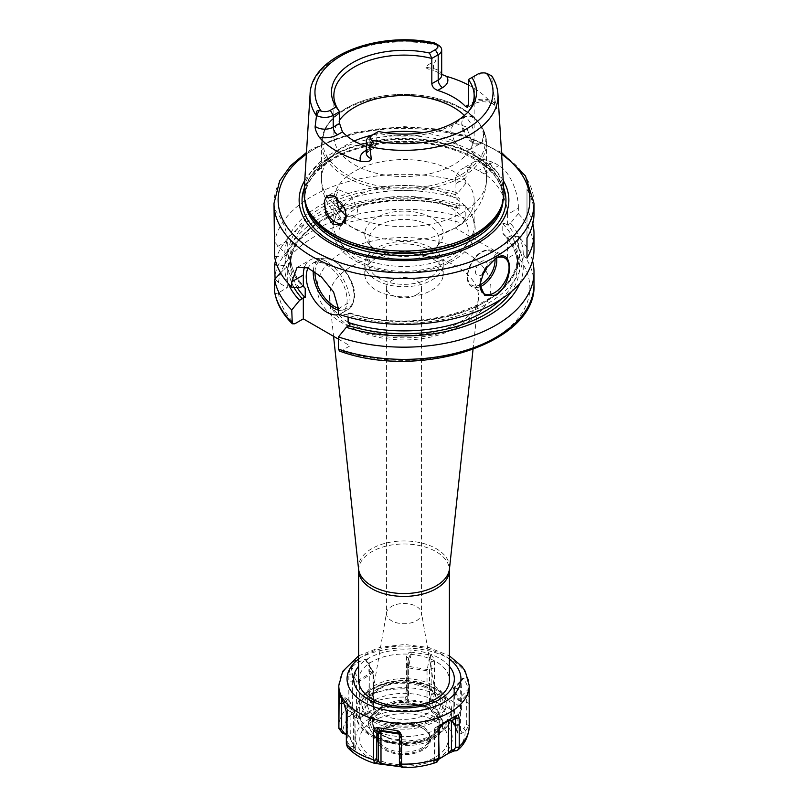 <?xml version="1.0" encoding="UTF-8"?>
<svg xmlns="http://www.w3.org/2000/svg" width="808" height="808" viewBox="0 0 808 808"><rect width="100%" height="100%" fill="white"/><g stroke="black" fill="none" stroke-linecap="round" stroke-linejoin="round"><path stroke-width="0.61" stroke-dasharray="4.04 3.03" d="M431.724 290.213A39.208 22.634 0 0 0 443.208 274.215A39.208 22.634 0 0 0 419.009 253.298A39.208 22.634 0 0 0 376.276 258.207A39.208 22.634 180 0 0 364.792 274.215A39.208 22.634 180 0 0 388.991 295.122A39.208 22.634 180 0 0 431.724 290.213M364.792 264.105A39.208 22.634 180 0 0 388.991 285.012A39.208 22.634 180 0 0 431.724 280.103A39.208 22.634 0 0 0 443.208 264.105A39.208 22.634 0 0 0 419.009 243.188A39.208 22.634 0 0 0 376.276 248.096A39.208 22.634 180 0 0 364.792 264.105L364.792 274.215M428.806 278.427A35.077 20.251 180 0 1 390.577 282.81A35.077 20.251 180 0 1 368.923 264.105A35.077 20.251 180 0 1 379.194 249.783A35.077 20.251 0 0 1 417.423 245.39A35.077 20.251 0 0 1 439.077 264.105A35.077 20.251 0 0 1 428.806 278.427M439.077 239.612A35.077 20.251 0 0 1 436.027 247.884A35.077 20.251 0 0 1 428.806 253.934A35.077 20.251 180 0 1 371.973 247.884A35.077 20.251 180 0 1 368.923 239.612A35.077 20.251 180 0 1 379.194 225.291A35.077 20.251 0 0 1 417.423 220.897A35.077 20.251 0 0 1 439.077 239.612L439.077 264.105M431.724 249.783A39.208 22.634 0 0 0 439.794 243.016A39.208 22.634 0 0 0 426.23 215.13A39.208 22.634 0 0 0 376.276 217.766A39.208 22.634 180 0 0 368.206 243.016A39.208 22.634 180 0 0 431.724 249.783M338.683 208.171A82.537 47.652 180 0 1 321.463 179.033C321.645 190.688 325.25 201.131 332.27 210.373C337.158 216.746 343.107 222.099 350.096 226.422L371.094 235.855A70.155 40.501 180 0 0 436.906 235.855A70.155 40.501 180 0 0 453.611 228.725A70.155 40.501 0 0 0 474.155 200.081L474.155 225.927A70.155 40.501 0 0 1 453.611 254.571A70.155 40.501 180 0 1 377.154 263.347A70.155 40.501 180 0 1 333.845 225.927A70.155 40.501 180 0 1 339.623 209.828M343.329 205.586A70.155 40.501 180 0 1 354.389 197.283A70.155 40.501 0 0 1 465.964 206.929A70.155 40.501 0 0 1 474.155 225.927M474.155 200.081A70.155 40.501 0 0 0 430.846 162.661A70.155 40.501 0 0 0 354.389 171.437A70.155 40.501 180 0 0 333.845 200.081L333.845 225.927M371.094 235.855A70.155 40.501 180 0 1 333.845 200.081M346.208 216.201L353.894 216.554L343.016 222.836M354.237 141.016A82.537 47.652 0 0 0 345.632 145.339A82.537 47.652 180 0 0 321.463 179.033L321.463 143.077A82.537 47.652 180 0 1 345.632 109.373A82.537 47.652 0 0 1 435.583 99.041A82.537 47.652 0 0 1 486.537 143.077C485.143 123.573 470.498 109.211 442.612 99.98C430.664 96.314 417.948 94.445 404.454 94.374C381.911 94.475 362.479 99.101 346.147 108.242C336.32 113.928 329.31 120.735 325.119 128.644L321.463 143.077A82.537 47.652 180 0 0 372.417 187.102A82.537 47.652 180 0 0 462.368 176.77A82.537 47.652 0 0 0 486.537 143.077L486.537 179.033A82.537 47.652 0 0 1 462.368 212.726A82.537 47.652 180 0 1 353.53 216.746C356.156 215.352 357.52 212.827 357.611 209.171L349.985 194.122L338.411 189.749L335.734 197.091M454.47 141.329L450.389 130.33L454.106 122.947L466.418 126.896L472.276 142.976C472.256 146.581 471.266 148.894 469.317 149.894C464.792 151.258 459.843 148.399 454.47 141.329A82.537 47.652 0 0 0 423.028 132.663M461.934 121.745L461.782 123.685L465.923 135.471L474.286 143.612L481.901 144.046L483.517 134.209L482.376 129.704C476.377 116.362 469.943 112.645 463.065 118.554L461.934 121.745A15.473 8.938 60 0 0 461.782 123.755A15.473 8.938 -120 0 0 472.72 142.713A15.473 8.938 -120 0 0 480.457 143.481L469.317 149.894A82.537 47.652 0 0 1 486.537 179.033C486.123 202.778 470.64 219.594 455.53 227.846L436.906 235.855M480.457 143.481A15.473 8.938 -120 0 0 483.669 136.39A15.473 8.938 60 0 0 483.517 134.209M463.065 118.554A15.473 8.938 60 0 1 464.984 116.675A15.473 8.938 60 0 1 482.376 129.704M468.408 84.981A95.819 55.318 180 0 1 489.82 101.343L494.93 105.676C496.415 108.545 497.102 109.393 496.96 108.232L494.506 103.868A11.888 6.858 0 0 0 474.791 101.141L470.418 103.677A6.191 3.575 -120 0 0 473.518 103.98A6.191 3.575 -120 0 0 474.791 101.141L474.791 75.871A11.888 6.858 180 0 1 491.395 75.76L491.799 75.972M497.93 94.172A93.991 54.267 0 0 0 491.506 76.285L494.506 98.485L496.96 108.232M503.899 191.294A99.96 57.711 0 0 0 440.613 139.643A99.96 57.711 0 0 0 333.32 152.53A99.96 57.711 180 0 0 304.101 191.294M438.401 45.157L438.3 45.571C436.946 57.822 435.34 63.721 433.482 63.256L433.482 68.64A6.191 1.566 100.7 0 0 433.613 70.276L441.683 74.356M441.683 75.164A11.888 6.858 0 0 0 433.482 68.64L425.927 67.226C428.402 64.145 430.916 62.822 433.482 63.256M425.927 67.226C426.069 68.387 428.624 69.407 433.613 70.276M491.506 76.285L491.395 75.76M469.074 110.747A70.155 40.501 0 0 1 468.044 112.15A70.155 40.501 0 0 1 453.611 124.26A70.155 40.501 0 0 1 376.185 132.805L376.185 144.602L369.801 148.288L369.801 136.491L378.518 131.462M366.317 146.632A70.155 40.501 180 0 0 370.306 147.995L374.417 147.713L376.185 144.602M335.098 196.687A15.473 8.938 60 0 1 335.28 196.788A15.473 8.938 60 0 1 344.935 209.06M346.066 213.564A15.473 8.938 60 0 1 346.218 215.746M474.155 95.617L474.155 136.067A70.155 40.501 0 0 1 453.611 164.711A70.155 40.501 180 0 1 377.154 173.488A70.155 40.501 180 0 1 333.845 136.067A70.155 40.501 180 0 1 339.592 120.008M474.155 136.067A70.155 40.501 0 0 0 464.388 115.453M468.408 79.558L474.791 75.871M304.767 180.507A104.868 60.539 180 0 1 329.846 157.267A104.868 60.539 0 0 1 503.233 180.507M274.619 256.661L284.769 255.863L287.274 254.419L287.274 240.895A33.017 19.059 -120 0 0 274.619 209.626L274.619 242.047A129.997 75.053 180 0 1 312.08 196.283A129.997 75.053 0 0 1 465.832 183.325L465.832 177.861L455.066 184.072A33.017 19.059 60 0 1 461.903 168.963A33.017 19.059 60 0 1 478.417 170.599L484.255 173.962A33.017 19.059 60 0 1 507.596 214.403L518.352 208.191L518.352 213.655L510.404 223.311A119.261 68.852 180 0 1 486.79 303.97A119.261 68.852 180 0 1 346.309 314.676L338.441 314.161M274.619 209.626L274.003 222.069M495.173 258.661A20.634 11.918 120 0 0 494.466 259.045L495.92 258.207L494.466 259.045A20.634 11.918 -60 0 0 479.871 284.315L479.871 284.608M533.997 249.349A129.997 75.053 0 0 0 518.352 213.655M518.352 208.191C518.675 194.324 510.929 172.397 498.799 165.569A129.997 75.053 180 0 0 492.961 162.196L483.336 159.509L474.417 161.731L468.095 168.317L465.832 177.861M533.997 213.554A129.997 75.053 180 0 0 526.988 189.234L526.988 209.454A129.997 75.053 180 0 1 532.815 223.665M299.616 287.719A119.261 68.852 180 0 1 284.769 255.863M465.832 183.325L457.873 192.981A119.261 68.852 180 0 0 284.769 252.965L274.619 242.047M338.441 339.128L350.016 345.814L350.016 324.786M339.542 351.096L341.461 350.753L350.016 345.814M532.492 260.731A129.997 75.053 180 0 0 518.352 236.421L518.352 248.622L515.302 253.752L507.596 258.207L455.066 227.876L455.066 207.242L457.873 205.626A119.261 68.852 0 0 0 284.769 265.6L287.274 267.054L284.769 268.498A119.261 68.852 180 0 0 288.153 283.406M457.873 205.626L465.832 206.091L465.832 218.301L462.782 223.432L455.066 227.876M275.084 278.911L278.437 282.588L287.274 287.688L287.274 267.054M274.619 291.627C274.821 293.536 276.094 293.92 278.437 292.789L287.274 287.688M416.403 294.849A17.544 10.13 180 0 1 397.284 297.041A17.544 10.13 180 0 1 386.456 287.688A17.544 10.13 180 0 1 391.597 280.527A17.544 10.13 180 0 1 410.716 278.336A17.544 10.13 180 0 1 421.544 287.688A17.544 10.13 180 0 1 416.403 294.849M346.309 314.676L350.016 312.928L350.016 302.01A33.017 19.059 -120 0 0 335.603 268.781A33.017 19.059 -120 0 0 310.161 259.944A33.017 19.059 -120 0 0 304.646 266.862M510.404 223.311L507.636 224.907A115.554 66.71 0 0 1 484.164 302.465A115.554 66.71 0 0 1 349.046 313.1L350.016 312.928L348.117 313.13L348.117 317.12M339.168 314.403A28.886 16.675 -120 0 0 341.107 313.555A28.886 16.675 -120 0 0 345.541 290.405A28.886 16.675 -120 0 0 326.664 264.943A28.886 16.675 -120 0 0 312.221 263.509A28.886 16.675 -120 0 0 308.09 268.004M457.873 192.981L455.066 194.607L459.883 199.071L459.883 208.333L457.924 208.514L455.066 207.242M519.847 283.406A119.261 68.852 0 0 0 510.404 235.946L507.596 237.562L503.707 234.583L502.778 233.098L502.778 223.836C503 222.988 504.606 223.351 507.596 224.927L507.636 224.907M280.588 272.952L284.769 268.498M518.352 236.421L510.404 235.946M284.769 265.6L276.841 264.953M275.508 260.731A129.997 75.053 180 0 1 465.832 206.091M284.769 252.965L287.274 254.419M455.066 194.607L455.066 184.072M507.596 258.207L507.596 237.562M507.596 224.927L507.596 214.403M358.601 680.255A45.4 26.209 180 0 1 371.902 661.722A45.4 26.209 180 0 1 421.372 656.045A45.4 26.209 180 0 1 449.399 680.255M469.165 725.079L468.771 688.8L458.671 698.9A2.06 1.626 155.1 0 0 458.086 700.183L453.157 689.557L453.157 721.797L453.086 689.244A2.06 2.06 0 0 1 453.692 687.79A2.06 0.535 45 0 0 453.743 688.275A2.06 1.626 155.1 0 0 453.157 689.557L454.591 688.093L460.267 689.153L460.308 682.366L462.045 678.67L461.641 687.255L460.267 689.153L460.277 711.363L458.186 715.292L454.025 718.16L452.702 722.443L457.681 733.159C458.257 734.31 459.772 734.28 462.216 733.078L465.479 731.018L469.165 725.079A65.206 37.643 180 0 1 469.206 726.483M461.691 680.437L463.843 678.175L468.771 688.8M460.308 682.366L454.601 688.083A2.06 0.535 45 0 0 453.692 687.79L463.61 678.033L462.045 678.67M369.317 694.607L369.226 662.429C368.458 659.661 367.246 658.57 365.59 659.166L357.894 662.227L351.308 667.408C350.349 667.862 349.531 670.125 348.844 674.195L348.824 707.03L351.692 713.413L354.096 716.353C356.843 718.464 358.712 719.019 359.732 718.009L373.326 710.161C375.064 708.99 375.296 707.222 374.003 704.859L371.63 701.9L369.317 694.607A65.206 37.643 180 0 1 406.434 688.86L405.03 700.051C405.343 703.192 406.474 704.748 408.434 704.727L426.998 707.606C429.391 707.747 431.129 706.636 432.219 704.263L434.472 693.203A65.206 37.643 180 0 1 461.651 708.889L461.641 687.255M434.472 693.203L434.381 660.964C433.866 658.096 432.543 656.167 430.422 655.167L429.896 654.874L427.038 670.771L408.626 667.923L408.626 703.869L407.161 699.445L408.596 691.072L408.696 658.318L410.919 652.147C409.292 651.743 407.838 653.238 406.535 656.651L406.424 663.52L408.596 665.156L407.161 666.469L408.787 666.398L408.626 667.923L407.101 666.762A2.06 2.06 0 0 1 407.131 666.388L408.868 657.187M410.919 652.147L429.896 654.874M406.434 688.86L406.424 663.52M461.651 708.889L458.186 715.292M369.317 669.266L368.862 697.223L370.62 701.778L372.973 704.727L373.549 707.434L372.942 709.394L359.469 717.171L354.146 711.293L352.318 706.768L352.389 673.963L351.308 667.408M369.226 662.429L368.862 671.307L372.963 671.761L373.549 672.599L359.469 681.225L359.732 718.009M365.59 659.166L372.963 671.751L367.428 661.439M348.844 674.195L352.389 673.963L356.57 681.215L359.045 679.78A2.06 1.192 60 0 1 359.469 681.225L348.783 681.114M347.551 747.42L353.076 749.955L353.419 746.865L350.167 745.855L347.723 742.754L347.692 709.939L344.39 704.839M402.97 767.277L400.839 764.772L400.021 765.125L402.121 767.6L402.99 767.176L401.273 766.842M438.744 759.278L434.674 761.277C432.936 762.045 432.704 762.439 433.997 762.479L436.886 762.166M340.027 696.264L341.693 697.011L341.683 699.981M339.158 693.577L341.693 697.011L347.4 700.96A2.06 1.151 -55.4 0 1 349.086 700.435L339.198 693.607M353.409 713.888A2.06 1.151 -55.4 0 0 354.257 711.353A2.06 1.626 -24.9 0 1 354.843 712.454L354.914 748.491L353.419 746.865L353.409 713.888L347.692 709.939L346.309 711.818M346.359 718.736L347.733 716.827L354.914 712.757A2.06 2.06 0 0 0 354.722 711.888L349.793 701.263A2.06 1.626 -24.9 0 1 349.914 701.819L354.843 712.454M349.814 748.915L350.167 745.855M434.613 760.045L433.209 762.116L433.997 762.479L435.027 759.49L435.058 760.803L438.805 758.975M353.076 749.955C355.49 750.349 356.237 750.036 355.298 748.996L349.753 737.179L346.349 734.502M351.692 713.413L354.146 711.293M354.096 716.353L356.581 714.191L356.57 681.215M373.326 710.161L372.942 673.438A2.06 1.192 60 0 0 372.518 672.004L373.276 671.569A2.06 2.06 0 0 1 373.549 672.599L373.549 707.434M422.806 750.087A26.593 15.352 180 0 1 385.194 750.087A26.593 15.352 180 0 1 385.194 728.372A26.593 15.352 180 0 1 395.132 724.746A26.593 15.352 180 0 1 412.868 724.746A26.593 15.352 180 0 1 422.806 750.087M422.372 749.218A25.977 14.998 180 0 1 394.062 752.47A25.977 14.998 180 0 1 378.023 738.613A25.977 14.998 180 0 1 379.588 733.472A25.977 14.998 180 0 1 385.628 728.008A25.977 14.998 180 0 1 428.412 733.472A25.977 14.998 180 0 1 429.977 738.613A25.977 14.998 180 0 1 422.372 749.218M427.715 743.168A25.977 14.998 180 0 0 429.977 737.048A25.977 14.998 180 0 0 413.938 723.19A25.977 14.998 180 0 0 385.628 726.442A25.977 14.998 0 0 0 378.023 737.048A25.977 14.998 0 0 0 380.285 743.168A25.977 14.998 0 0 0 422.372 747.653A25.977 14.998 180 0 0 427.715 743.168L436.057 732.401A35.118 20.271 180 0 1 428.826 738.462A35.118 20.271 0 0 1 371.943 732.401A35.118 20.271 0 0 1 379.174 709.798A35.118 20.271 180 0 1 423.917 707.434A35.118 20.271 180 0 1 436.057 732.401C439.855 726.059 440.421 720.968 437.744 717.13A35.219 20.331 180 0 1 428.897 737.33A35.219 20.331 180 0 1 381.76 738.714L376.174 733.068A35.077 20.251 180 0 1 373.791 729.27L372.72 724.473A35.077 20.251 180 0 1 372.71 724.13A35.077 20.251 180 0 1 408.383 703.879L416.413 704.667A35.077 20.251 180 0 1 422.988 706.04L429.604 708.848L419.473 704.465L404.222 702.354C394.627 702.394 386.335 704.364 379.356 708.273C368.054 715.585 365.59 723.625 371.943 732.401L380.285 743.168M442.35 724.059A35.077 20.251 180 0 1 413.807 740.542L392.294 739.067L387.567 737.532A35.633 20.574 180 0 1 382.598 706.04A35.633 20.574 180 0 1 437.128 708.909L442.744 722.382L442.35 724.059L442.875 720.867L442.875 725.14A35.077 20.251 180 0 0 432.603 710.818A35.077 20.251 180 0 0 431.3 710.111L429.604 708.848M442.875 725.14A35.077 20.251 180 0 1 421.221 743.855A35.077 20.251 180 0 1 382.992 739.461A35.077 20.251 180 0 1 381.76 738.714M431.3 710.111A35.219 20.331 180 0 1 437.744 717.13M442.744 722.382L442.875 720.867L436.674 709.939A35.077 20.251 0 0 0 432.603 707.111A35.077 20.251 0 0 0 394.365 702.718A35.077 20.251 0 0 0 372.71 721.433A35.077 20.251 0 0 0 382.992 735.755A35.077 20.251 0 0 0 387.88 738.108C397.597 741.219 406.232 742.027 413.807 740.542M361.903 702.92A42.097 24.301 180 0 1 374.235 685.74A42.097 24.301 180 0 1 420.109 680.467A42.097 24.301 180 0 1 446.097 702.92A42.097 24.301 180 0 1 433.765 720.11A42.097 24.301 180 0 1 387.891 725.372A42.097 24.301 180 0 1 361.903 702.92L361.903 704.859A42.097 24.301 0 0 1 374.235 687.669L370.438 689.86A47.46 27.401 180 0 1 437.562 689.86A47.46 27.401 180 0 1 451.46 709.232A47.46 27.401 180 0 1 446.784 721.09A47.46 27.401 180 0 1 437.562 728.614A47.46 27.401 0 0 1 385.84 734.553A47.46 27.401 0 0 1 356.54 709.232L356.54 715.03A47.46 27.401 0 0 0 385.84 740.35A47.46 27.401 0 0 0 437.562 734.411A47.46 27.401 180 0 0 451.046 718.635A47.46 27.401 180 0 0 451.46 715.03L451.116 718.595L448.864 724.685L436.704 736.3C422.857 743.693 407.06 745.855 389.325 742.784C368.125 739.512 354.803 723.756 356.54 715.03A47.46 27.401 0 0 1 370.438 695.658A47.46 27.401 180 0 1 422.16 689.719A47.46 27.401 180 0 1 451.46 715.03L451.46 709.232M446.097 702.92L446.097 704.859A42.097 24.301 180 0 0 433.765 687.669A42.097 24.301 180 0 0 374.235 687.669L370.438 689.86A47.46 27.401 0 0 0 356.54 709.232M361.903 704.859A42.097 24.301 0 0 0 387.891 727.311A42.097 24.301 0 0 0 433.765 722.039A42.097 24.301 180 0 0 446.097 704.859M386.456 287.688L386.456 613.595A17.544 10.13 180 0 0 397.284 622.948A17.544 10.13 180 0 0 416.403 620.756A17.544 10.13 0 0 0 421.544 613.595A17.544 10.13 0 0 0 421.453 612.585A17.544 10.13 0 0 0 409.898 604.061A17.544 10.13 0 0 0 391.597 606.434A17.544 10.13 180 0 0 386.547 612.585L371.64 698.738A32.512 18.776 0 0 0 390.082 717.575A32.512 18.776 0 0 0 426.988 713.878A32.512 18.776 0 0 0 436.36 698.738A32.512 18.776 0 0 0 414.938 682.922A32.512 18.776 0 0 0 381.012 687.335A32.512 18.776 0 0 0 371.64 698.738C371.195 696.516 374.033 693.193 380.184 688.77C398.001 676.68 436.855 686.184 436.36 698.738L421.453 612.585M386.456 613.595A17.544 10.13 180 0 1 386.547 612.585M387.567 737.532A1.242 0.576 -68.3 0 1 387.638 737.542C377.851 733.321 372.882 727.947 372.71 721.433L372.71 724.13L372.953 721.877A35.098 20.261 180 0 0 372.7 724.635L373.791 729.27M372.953 721.877A35.098 20.261 180 0 1 408.383 704.041L408.383 703.879M416.413 704.667L408.383 704.041M434.674 761.277L435.058 728.563L441.047 725.109M436.37 762.298L437.381 759.338L435.027 759.49L435.058 760.803L434.451 760.53L434.451 729.402L435.058 728.563A2.06 1.192 -120 0 1 435.482 727.624L442.855 723.362L435.482 727.624A2.06 1.687 60 0 0 435.037 730.22L434.451 729.402A2.06 2.06 0 0 1 435.482 727.624L442.875 723.352L435.482 727.624M439.138 756.894L437.381 759.338M438.946 729.069L439.219 728.109M440.188 726.21L439.219 727.806L435.037 730.23L439.138 734.684M462.216 733.078L460.58 730.28L458.086 732.422L453.157 721.797L454.581 717.352L457.833 715.272M465.479 731.018L463.863 728.26L460.58 730.28L460.59 701.011A2.06 0.535 45 0 1 458.671 698.9L453.743 688.275L463.843 678.175M469.165 703.445L466.317 702.192L466.327 724.402L463.863 728.26M469.155 696.516L466.307 695.294L466.317 702.192L458.086 700.183L457.681 733.159M468.842 689.295L466.307 695.294L460.6 701.011M454.924 717.373L454.025 718.16M452.702 722.443L453.157 721.797M432.219 704.263L429.553 702.91L427.038 706.717L408.626 703.869L408.434 704.727M433.118 700.819L430.482 699.476L429.553 702.91L429.553 669.923L427.038 670.771L426.998 707.606M434.482 667.862L431.179 668.65L431.189 694.567L430.482 699.476M434.381 660.964L431.088 661.782L431.179 668.65L429.553 669.933L408.787 666.398L411.494 652.026M430.422 655.167L431.088 661.782L429.553 669.923M406.535 656.651L408.696 658.318L407.161 666.459L407.161 699.445L405.03 700.051M405.879 696.607L407.979 696.001M407.101 666.762L407.161 699.445M374.003 704.859L372.973 704.727L372.963 671.751M371.63 701.9L370.62 701.778M346.349 734.149L347.42 733.937L349.288 736.482L354.843 748.4M346.349 733.583L347.42 733.937L347.41 700.96M343.329 702.98L347.41 700.97L349.914 701.819L350.319 738.28M355.298 748.996L354.914 712.757M339.229 693.749L349.329 700.718A2.06 1.626 -24.9 0 1 349.793 701.263A2.06 2.06 0 0 0 349.096 700.435A2.06 1.151 -55.4 0 1 349.329 700.718L354.257 711.353L344.158 704.374M399.304 733.977L400.839 735.522A2.06 1.99 -45 0 0 399.213 733.23L399.374 738.371M400.475 765.903L400.899 735.23A2.06 2.06 0 0 0 400.293 733.775L397.849 731.331M399.404 740.825L400.839 735.522L399.304 734.078M526.988 189.234L526.988 237.875M526.988 209.454L526.988 258.095M487.083 266.175A8.252 4.767 120 0 0 481.336 261.57A8.252 4.767 -60 0 0 475.498 271.68A8.252 4.767 -60 0 0 481.336 275.053A8.252 4.767 120 0 0 482.093 274.558M449.965 260.307A65.004 37.532 180 0 1 358.035 260.307A65.004 37.532 180 0 1 358.035 207.242A65.004 37.532 0 0 1 449.965 207.242A65.004 37.532 0 0 1 449.965 260.307M384.972 132.663A82.537 47.652 0 0 0 372.337 135.027M438.3 45.571A93.991 54.267 0 0 0 337.542 57.721A93.991 54.267 0 0 0 310.07 94.172M489.82 101.343A18.079 10.433 0 0 0 470.418 103.677M494.93 105.676A6.191 4.808 -29.4 0 1 494.506 103.868L494.506 98.485M366.317 151.227A6.191 3.575 -120 0 0 368.519 151.116A6.191 3.575 -120 0 0 369.801 148.288A11.888 6.858 0 0 0 366.317 153.136M370.306 147.995L366.317 150.298M488.759 74.235L491.446 75.78M461.489 174.508A81.305 46.935 0 0 0 461.489 108.131A81.305 46.935 0 0 0 346.511 108.131A81.305 46.935 180 0 0 346.511 174.508A81.305 46.935 180 0 0 461.489 174.508M306.586 206.454A99.212 57.277 180 0 1 333.845 155.096A99.212 57.277 0 0 1 450.521 145.006A99.212 57.277 0 0 1 501.414 206.454L503.131 196.122A99.132 57.237 0 0 0 441.936 143.248A99.132 57.237 0 0 0 333.906 155.651A99.132 57.237 180 0 0 304.869 196.122L306.586 206.454M502.041 204.596A99.132 57.237 0 0 0 503.131 196.122L503.131 198.415A99.132 57.237 0 0 0 441.936 145.531A99.132 57.237 0 0 0 333.906 157.944A99.132 57.237 180 0 0 304.869 198.415A99.132 57.237 180 0 0 304.99 201.273M305.959 204.596A99.132 57.237 180 0 1 304.869 196.122L304.869 198.415C305.111 183.466 314.615 170.357 333.391 159.075C363.751 140.915 416.09 136.875 453.803 149.884C485.729 161.489 502.172 177.669 503.131 198.415A99.132 57.237 0 0 1 503.01 201.273M503.697 188.102A101.949 58.863 0 0 0 432.896 143.965A101.949 58.863 0 0 0 331.906 158.792A101.949 58.863 180 0 0 304.303 188.102M501.616 154.197A125.876 72.669 0 0 0 314.999 148.692A125.876 72.669 0 0 0 306.384 154.197M533.997 203.444A129.997 75.053 0 0 0 453.753 134.108A129.997 75.053 0 0 0 312.08 150.379A129.997 75.053 0 0 0 274.003 203.444M515.302 253.752A125.876 72.669 180 0 1 491.476 339.946A125.876 72.669 180 0 1 341.461 350.753M278.437 282.588A125.876 72.669 180 0 1 462.782 223.432M278.437 292.789A125.876 72.669 0 0 0 294.769 323.796M465.418 323.149A86.85 50.146 180 0 1 342.582 323.149A86.85 50.146 180 0 1 342.582 252.227A86.85 50.146 180 0 1 465.418 252.227A86.85 50.146 180 0 1 465.418 323.149M338.441 308.696L350.016 302.01M293.92 287.355A115.554 66.71 180 0 1 328.593 216.493A115.554 66.71 180 0 1 455.106 207.212M459.883 208.333A113.494 65.519 0 0 0 290.506 265.367A113.494 65.519 0 0 0 297.223 287.567M501.202 299.192A113.494 65.519 0 0 0 517.494 265.367A113.494 65.519 0 0 0 502.778 233.098M507.636 237.542A115.554 66.71 180 0 1 511.444 291.597M533.997 284.315A129.997 75.053 0 0 0 518.352 248.622M465.832 218.301A129.997 75.053 0 0 0 274.619 277.013M287.274 240.895L274.619 248.197M455.106 194.577A115.554 66.71 0 0 0 320.776 208.131A115.554 66.71 0 0 0 302.354 286.143M302.96 285.931A113.494 65.519 180 0 1 290.506 256.096A113.494 65.519 180 0 1 459.883 199.071M502.778 223.836A113.494 65.519 180 0 1 517.494 256.096A113.494 65.519 180 0 1 348.117 313.13M484.255 173.962L498.799 165.569M492.961 162.196L478.417 170.599M313.312 270.741A28.886 16.675 60 0 1 319.231 259.469A28.886 16.675 60 0 1 333.674 260.903A28.886 16.675 60 0 1 352.541 286.355A28.886 16.675 60 0 1 348.117 309.504A28.886 16.675 60 0 1 338.441 310.171M315.009 271.841A27.654 15.968 60 0 1 334.542 261.408A27.654 15.968 60 0 1 354.005 292.961A27.654 15.968 60 0 1 338.431 308.353M473.023 349.5L478.376 299.576A74.518 43.026 0 0 1 456.692 327.341A74.518 43.026 180 0 1 377.629 337.158A74.518 43.026 180 0 1 329.624 299.576A74.518 43.026 180 0 1 351.308 266.499A74.518 43.026 0 0 1 434.633 257.702A74.518 43.026 0 0 1 478.376 299.576L476.882 305.081C474.478 311.029 468.589 316.847 459.227 322.533C438.694 334.835 402.596 339.229 374.154 332.209C361.206 329.078 350.753 324.543 342.784 318.615L334.623 310.838L329.624 299.576L333.563 336.32M358.53 568.883A45.551 26.3 180 0 1 371.791 548.662A45.551 26.3 180 0 1 422.725 543.279A45.551 26.3 180 0 1 449.47 568.883M358.601 570.195A45.4 26.209 180 0 1 371.902 551.662A45.4 26.209 180 0 1 421.372 545.976A45.4 26.209 180 0 1 449.399 570.195M449.399 666.337A50.349 29.068 180 0 0 368.397 658.348A50.349 29.068 0 0 0 358.601 666.337M358.601 659.055A56.954 32.886 0 0 1 363.731 655.662A56.954 32.886 180 0 1 449.399 659.055M338.794 685.649A65.206 37.643 180 0 1 357.894 659.025A65.206 37.643 180 0 1 428.957 650.864A65.206 37.643 180 0 1 469.206 685.649M348.783 706.455A65.206 37.643 0 0 0 338.794 726.483M371.953 702.293A61.075 35.259 180 0 1 405.757 697.072M433.007 701.283A61.075 35.259 180 0 1 457.752 715.575M465.055 731.311A61.075 35.259 180 0 1 455.995 750.824M369.306 695.203L368.862 697.223M365.125 659.197L372.518 672.004L359.045 679.78L351.652 666.974M348.824 707.03L352.318 706.768M352.005 713.817A61.075 35.259 0 0 0 342.946 733.331M350.248 749.067A61.075 35.259 0 0 0 374.993 763.348M402.243 767.57A61.075 35.259 0 0 0 436.047 762.338M346.369 744.633L347.723 742.754M369.811 718.585A48.349 27.906 0 0 0 369.811 758.055A48.349 27.906 0 0 0 438.189 758.055A48.349 27.906 180 0 0 438.189 718.585A48.349 27.906 180 0 0 369.811 718.585M366.509 714.474L366.206 713.706M372.73 721.17A44.218 25.533 180 0 1 435.27 721.17A44.218 25.533 180 0 1 435.27 757.278A44.218 25.533 0 0 1 372.73 757.278A44.218 25.533 0 0 1 372.73 721.17M422.988 706.04A33.684 19.453 180 0 0 380.184 708.353A33.684 19.453 0 0 0 376.174 733.068M373.357 700.708A43.329 25.018 0 0 0 373.357 736.088A43.329 25.018 0 0 0 434.643 736.088A43.329 25.018 180 0 0 434.643 700.708A43.329 25.018 180 0 0 373.357 700.708M431.724 719.514A39.208 22.634 0 0 0 431.724 687.497A39.208 22.634 0 0 0 376.276 687.497A39.208 22.634 0 0 0 376.276 719.514A39.208 22.634 0 0 0 431.724 719.514M378.114 688.567A36.602 21.129 0 0 0 378.114 718.453A36.602 21.129 0 0 0 429.886 718.453A36.602 21.129 0 0 0 429.886 688.567A36.602 21.129 0 0 0 378.114 688.567M437.128 708.909A1.242 0.828 129.9 0 0 436.674 709.939M392.294 739.067L387.638 737.542A1.242 0.576 -68.3 0 1 387.88 738.108M435.027 759.49L435.037 730.22M469.125 725.645L466.327 724.402M461.631 709.485L460.277 711.363M454.591 688.083L454.581 717.352M434.441 693.789L431.189 694.567M406.454 689.456L408.596 691.072M496.637 257.984A20.634 11.918 120 0 0 492.526 250.945A20.634 11.918 120 0 0 482.204 251.975A20.634 11.918 120 0 0 468.731 270.155A20.634 11.918 120 0 0 471.892 286.689A20.634 11.918 120 0 0 480.033 286.729M494.971 258.782A19.392 11.201 120 0 0 481.336 252.48A19.392 11.201 120 0 0 467.64 275.387A19.392 11.201 120 0 0 479.881 284.901M443.208 264.105L443.208 274.215M368.923 239.612L368.923 264.105M436.027 247.884L439.794 243.016M371.973 247.884L368.206 243.016M465.964 206.929C472.003 213.474 475.074 220.756 475.195 228.785L471.438 242.945C467.519 249.935 461.398 255.823 453.056 260.62C426.503 276.589 379.457 276.235 353.601 259.822C333.361 248.329 325.028 225.583 342.036 206.929M464.984 116.675L454.106 122.947M472.72 142.713L474.286 143.612M492.941 104.01C486.497 101.071 480.013 101.061 473.518 103.98L467.65 107.363M374.417 147.713L366.317 153.156M338.411 189.749L327.543 196.021M468.044 112.15L470.226 109.343M333.845 95.617L333.845 136.067M441.683 75.184L439.461 73.134M501.516 152.49L464.58 135.421L435.441 128.906L404.505 126.654L355.055 132.249L312.928 148.49L306.484 152.49M297.061 267.499L310.161 259.944M457.924 208.514C386.628 183.85 286.234 219.311 290.506 265.367L290.506 256.096C290.547 266.903 295.142 277.164 304.293 286.88M349.995 312.918C421.291 337.633 521.766 302.182 517.494 256.096L517.494 265.367C517.453 254.56 512.858 244.309 503.707 234.583M474.417 161.731L461.903 168.963M312.221 263.509L319.231 259.469C323.281 257.126 328.3 257.59 334.29 260.843C348.824 270.013 363.398 296.425 348.117 309.504L341.107 313.555M358.601 655.833L380.497 647.188L404.687 644.511L428.775 647.501L449.399 655.833M339.905 694.335L339.047 693.173M395.132 724.746L385.345 728.301L379.588 733.472M378.023 737.048L378.023 738.613M429.977 737.048L429.977 738.613M412.868 724.746C420.584 726.503 425.766 729.412 428.412 733.472M433.765 687.669L437.562 689.86M421.544 287.688L421.544 613.595M349.288 736.482L349.753 737.179M401.616 765.691L402.99 767.176M400.899 765.095L400.899 735.23M504.778 258.025L492.526 250.945C489.365 249.258 485.719 249.581 481.588 251.914C469.125 258.439 462.105 282.002 471.892 286.689L484.144 293.769"/><path stroke-width="1.21" d="M339.623 209.828A70.155 40.501 180 0 1 342.036 206.929A70.155 40.501 180 0 1 343.329 205.586M335.724 196.536L338.683 208.171L346.208 216.201M324.483 201.101A15.473 8.938 60 0 0 324.331 203.111A15.473 8.938 -120 0 0 331.088 218.685A15.473 8.938 -120 0 0 343.016 222.836A15.473 8.938 -120 0 0 346.218 215.746L341.723 225.089L332.957 224.281L325.876 214.181L324.483 201.101L325.624 197.909L334.906 196.576L344.935 209.06L346.218 215.817M502.142 204.273L501.414 206.454A99.212 57.277 0 0 1 474.155 236.098A99.212 57.277 180 0 1 374.932 250.369A99.212 57.277 180 0 1 306.586 206.454L305.858 204.273A99.96 57.711 180 0 0 374.71 248.511A99.96 57.711 180 0 0 474.68 234.148A99.96 57.711 0 0 0 502.142 204.273A99.96 57.711 0 0 0 503.899 191.294L497.93 94.172C497.516 87.809 495.466 81.749 491.799 75.972M441.683 74.356L446.612 76.396A95.819 55.318 180 0 1 468.408 84.981M491.446 75.78L486.84 73.397A7.757 4.484 0 0 0 477.71 74.184L471.912 77.538A72.538 41.885 180 0 1 470.226 109.343A72.538 41.885 180 0 1 378.518 131.462L372.72 134.805A7.757 4.484 0 0 0 371.357 140.077L372.518 141.339C374.064 143.551 373.144 145.117 369.771 146.036L371.256 158.701C371.054 161.236 367.63 162.125 360.984 161.368A94.99 54.843 180 0 1 319.301 137.299C316.281 132.472 314.898 128.805 315.16 126.321L316.554 115.312C315.807 111.716 316.696 110.13 319.241 110.585L321.16 111.1A7.757 4.484 0 0 0 330.29 110.312L336.088 106.959A72.538 41.885 180 0 1 352.702 62.63A72.538 41.885 180 0 1 429.482 53.035L435.28 49.692A7.757 4.484 0 0 0 436.643 44.42L438.401 45.157A11.888 6.858 180 0 1 441.683 49.894A11.888 6.858 180 0 1 438.199 54.742L431.815 58.428L431.815 83.709C432.179 86.779 434.138 89.011 437.694 90.415A70.155 40.501 180 0 1 465.539 106.494L467.62 107.383L468.408 104.828L465.539 106.494M438.229 45.056L434.633 42.965C378.71 30.482 310.969 55.934 310.07 94.172A93.991 54.267 0 0 0 316.494 115.887M369.801 136.491L372.72 134.805L369.801 136.491A11.888 6.858 180 0 0 366.317 141.339A11.888 6.858 180 0 0 369.599 146.076M366.317 146.632A70.155 40.501 180 0 1 342.461 131.926L339.592 123.472L339.592 111.676L333.209 115.362A11.888 6.858 180 0 1 316.605 115.483M305.858 204.273A99.96 57.711 180 0 1 304.101 191.294L310.07 94.172M325.624 197.909A15.473 8.938 60 0 1 327.543 196.021A15.473 8.938 60 0 1 335.098 196.687M336.088 106.959L339.592 111.676A70.155 40.501 0 0 1 333.845 95.617A70.155 40.501 0 0 1 354.389 66.973A70.155 40.501 0 0 1 431.815 58.428L429.482 53.035M469.074 110.747A70.155 40.501 0 0 0 474.155 95.617A70.155 40.501 0 0 0 468.408 79.558L468.408 104.828M471.912 77.538L468.408 79.558M339.592 120.008A70.155 40.501 180 0 1 354.389 107.424A70.155 40.501 0 0 1 464.388 115.453M503.233 180.507A104.868 60.539 0 0 1 478.154 242.885A104.868 60.539 180 0 1 348.531 251.46A104.868 60.539 180 0 1 304.767 180.507M306.484 152.49L290.567 165.741L279.669 180.871L274.003 203.444L274.619 256.661A129.997 75.053 180 0 0 291.749 287.204L299.616 287.719L303.323 285.971L303.323 275.053A33.017 19.059 -120 0 1 304.646 266.862M532.815 223.665A129.997 75.053 180 0 1 533.997 233.775L533.997 249.349A129.997 75.053 0 0 1 495.92 302.424A129.997 75.053 180 0 1 338.441 314.161L338.441 308.696L333.593 292.041L321.433 276.942L307.666 267.832L297.061 267.499L291.749 281.739L291.749 287.204M495.92 295.274L484.628 295.405L479.871 284.608L484.628 269.68L495.92 258.207C513.979 246.147 513.938 283.446 495.92 295.274M495.173 258.661A20.634 11.918 120 0 1 504.778 258.025A20.634 11.918 120 0 1 507.949 274.558A20.634 11.918 120 0 1 494.466 292.749A20.634 11.918 -60 0 1 484.144 293.769A20.634 11.918 -60 0 1 479.871 284.466M533.997 233.775A129.997 75.053 180 0 1 526.988 258.095L526.988 237.875A129.997 75.053 180 0 0 533.997 213.554L533.997 203.444L525.473 175.932L501.516 152.49M292.304 323.806L291.749 309.969A129.997 75.053 180 0 1 274.619 279.416L274.649 292.062C276.69 303.566 282.578 314.14 292.304 323.806L294.769 323.796L303.323 318.857L303.323 297.829L305.222 297.637L305.222 288.365L303.323 285.971M291.749 309.969L299.616 300.354L303.323 297.829M303.323 318.857L338.441 339.128M348.117 317.12L348.117 322.392L350.016 324.786L346.309 327.311L338.441 336.926L338.441 349.127L339.542 351.096C419.938 380.598 537.451 342.713 533.997 284.315A129.997 75.053 0 0 1 468.721 349.409A129.997 75.053 0 0 1 338.441 349.127M308.09 268.004A28.886 16.675 -120 0 0 326.664 312.12A28.886 16.675 -120 0 0 339.168 314.403M299.616 300.354A119.261 68.852 180 0 1 288.153 283.406M346.309 327.311A119.261 68.852 0 0 0 519.847 283.406M274.619 279.416L280.588 272.952M532.492 260.731A129.997 75.053 180 0 1 533.997 272.114A129.997 75.053 180 0 1 468.721 337.209A129.997 75.053 180 0 1 338.441 336.926M276.841 264.953L274.619 264.812A129.997 75.053 180 0 1 275.508 260.731M274.619 264.812L275.084 278.911M436.098 698.789A45.4 26.209 180 0 1 419.211 704.95A45.4 26.209 180 0 1 388.789 704.95A45.4 26.209 180 0 1 358.601 680.255L358.601 570.195A45.4 26.209 180 0 0 386.628 594.405A45.4 26.209 180 0 0 436.098 588.729A45.4 26.209 180 0 0 449.399 570.195L449.399 680.255A45.4 26.209 180 0 1 436.098 698.789M456.692 715.464C457.873 714.605 458.691 715.464 459.156 718.06L455.611 718.342L456.692 715.464L450.106 719.17L442.41 723.715L440.188 726.21L438.774 729.826L442.41 723.715M459.156 718.06L459.217 724.867L455.672 725.13L455.611 718.342L451.43 720.766L448.531 720.786L448.531 753.026L451.419 750.026L453.854 749.834L455.682 747.35L455.672 725.13L451.43 720.766M449.399 655.833L461.913 666.408L465.267 671.276L469.206 685.649L469.206 726.483A65.206 37.643 180 0 1 459.217 746.511L459.217 724.867M346.349 734.502L342.521 733.189L338.875 728.473L339.158 693.577L344.41 704.869L346.309 711.818L346.349 744.077L347.551 747.42C354.257 754.541 363.307 759.853 374.72 763.368L373.528 759.762L373.619 731.29C374.134 728.765 375.457 727.574 377.578 727.705L380.962 731.24L399.304 734.078M397.849 731.331L397.082 730.725C399.101 730.927 400.566 732.553 401.465 735.593L396.506 730.523L378.104 727.675M401.465 735.593L401.576 742.471L399.404 740.825L399.304 733.977M399.738 765.045L402.121 767.6L401.546 764.661L401.576 742.471M402.071 767.6C414.494 767.792 426.099 765.984 436.886 762.166L438.694 758.914L438.774 729.826M459.217 746.511L457.823 750.036L456.308 750.784L453.904 750.986L451.419 750.026L451.43 720.756A2.06 1.687 60 0 0 448.955 719.837A2.06 1.192 -120 0 0 448.531 720.786L441.047 725.109M456.348 715.575L442.855 723.362L456.348 715.575M338.835 702.546L341.683 703.788L341.673 729.715L338.835 727.887A65.206 37.643 0 0 1 338.794 726.483L338.794 685.649A65.206 37.643 180 0 0 379.043 720.433A65.206 37.643 180 0 0 450.106 712.272A65.206 37.643 180 0 0 469.206 685.649M401.273 766.842L374.882 763.388L378.447 761.308L380.962 763.479L399.374 766.327L400.475 765.903M341.683 699.981L341.683 703.788L343.329 702.98M338.845 695.739L340.027 696.264M453.904 750.986L448.268 753.43L438.744 759.278M448.268 753.43L438.805 758.975M438.683 736.724L439.138 756.894L438.603 760.005M439.219 728.109L439.138 734.684M456.308 750.784L453.854 749.834M345.784 734.26L346.349 734.149M342.521 733.189L346.349 733.583M341.673 729.715L344.137 732.856M375.781 763.065L378.447 761.308L378.447 732.048L380.962 731.24L381.002 763.843M373.518 738.128L376.821 737.33L376.811 759.55L377.518 761.641M373.619 731.29L376.912 730.513L376.821 737.33L378.447 732.058A2.06 1.99 -45 0 1 380.81 730.381L399.071 733.21M377.578 727.705L376.912 730.513L378.447 732.058M400.021 765.125L399.404 763.045L399.404 740.825M399.566 766.711L399.374 738.371M482.093 274.558A8.252 4.767 120 0 0 487.083 266.175M423.028 132.663A82.537 47.652 0 0 0 384.972 132.663M372.337 135.027A82.537 47.652 0 0 0 354.237 141.016M369.7 146.612A93.991 54.267 0 0 0 470.458 134.461A93.991 54.267 0 0 0 497.93 94.172M437.694 90.415L442.582 87.597A18.079 10.433 0 0 0 446.612 76.396M371.357 140.077A89.042 51.409 0 0 0 466.963 128.603A89.042 51.409 0 0 0 486.84 73.397M436.643 44.42A89.042 51.409 0 0 0 341.037 55.893A89.042 51.409 0 0 0 321.16 111.1M372.518 141.339L369.771 146.036M366.317 150.298L365.418 150.813A6.191 3.575 -120 0 0 366.317 151.227M365.418 150.813A18.079 10.433 0 0 0 360.984 161.368M366.317 153.146L366.317 153.136A11.888 6.858 0 0 0 371.256 158.701M319.301 137.299A18.079 10.433 0 0 0 337.582 134.744L342.461 131.926M330.29 110.312L333.209 115.362L333.209 127.159L339.592 123.472M315.16 126.321A11.888 6.858 0 0 0 333.209 127.159A6.191 3.575 60 0 0 337.582 134.744M319.241 110.585L316.554 115.312M431.815 83.709L438.199 80.022A11.888 6.858 0 0 0 441.683 75.164L441.683 75.174M435.28 49.692L438.199 54.742L438.199 80.022A6.191 3.575 60 0 0 442.582 87.597M305.959 204.596A99.132 57.237 180 0 0 372.973 250.48A99.132 57.237 180 0 0 474.094 236.593A99.132 57.237 0 0 0 502.041 204.596M503.01 201.273A99.132 57.237 0 0 1 474.094 238.885A99.132 57.237 180 0 1 368.367 251.823A99.132 57.237 180 0 1 304.99 201.273M304.303 188.102A101.949 58.863 180 0 0 355.298 252.126A101.949 58.863 180 0 0 476.094 242.036A101.949 58.863 0 0 0 503.697 188.102M306.384 154.197A125.876 72.669 0 0 0 319.655 254.025A125.876 72.669 0 0 0 493.001 251.47A125.876 72.669 0 0 0 501.616 154.197M274.003 203.444A129.997 75.053 0 0 0 354.247 272.791A129.997 75.053 0 0 0 495.92 256.52A129.997 75.053 0 0 0 533.997 203.444M291.749 281.739L303.323 275.053M302.354 298.778A115.554 66.71 180 0 1 293.92 287.355M297.223 287.567A113.494 65.519 0 0 0 305.222 297.637M348.117 322.392A113.494 65.519 0 0 0 501.202 299.192M511.444 291.597A115.554 66.71 180 0 1 349.046 325.735M274.619 291.627A129.997 75.053 0 0 0 291.749 322.17M305.222 288.365A113.494 65.519 180 0 1 302.96 285.931M338.441 310.171A28.886 16.675 60 0 1 333.674 308.08A28.886 16.675 60 0 1 313.312 270.741M338.431 308.353A27.654 15.968 60 0 1 334.542 306.555A27.654 15.968 60 0 1 315.009 271.841M473.023 349.5L449.47 568.883A45.551 26.3 180 0 1 436.209 585.851A45.551 26.3 180 0 1 387.88 591.85A45.551 26.3 180 0 1 358.53 568.883L358.601 570.195M358.601 666.337A50.349 29.068 0 0 0 374.892 702.627A50.349 29.068 0 0 0 439.603 699.465A50.349 29.068 180 0 0 449.399 666.337M449.399 659.055A56.954 32.886 180 0 1 444.269 702.162A56.954 32.886 0 0 1 366.579 703.697A56.954 32.886 0 0 1 358.601 659.055M346.349 744.077A65.206 37.643 0 0 0 373.528 759.762M401.566 764.105A65.206 37.643 0 0 0 438.683 758.359M459.176 747.087L455.682 747.35M438.694 758.914L439.138 756.894M373.559 760.328L376.811 759.55M396.506 730.523L398.98 732.997M401.546 764.661L399.404 763.045M480.033 286.729A20.634 11.918 120 0 0 482.204 285.668A20.634 11.918 120 0 0 496.637 257.984M479.881 284.901A19.392 11.201 120 0 0 481.336 284.153A19.392 11.201 120 0 0 494.971 258.782M441.683 75.164L441.683 49.894M366.317 153.136L366.317 141.339M533.997 272.114L533.997 284.315M449.47 568.883L449.399 570.195M358.53 568.883L333.563 336.32M419.211 704.95C409.07 706.96 398.93 706.96 388.789 704.95M358.601 655.833L342.693 671.357L338.794 685.649M457.823 750.036C464.751 744.168 468.539 736.32 469.206 726.483M338.855 728.25L338.794 726.483"/></g></svg>
